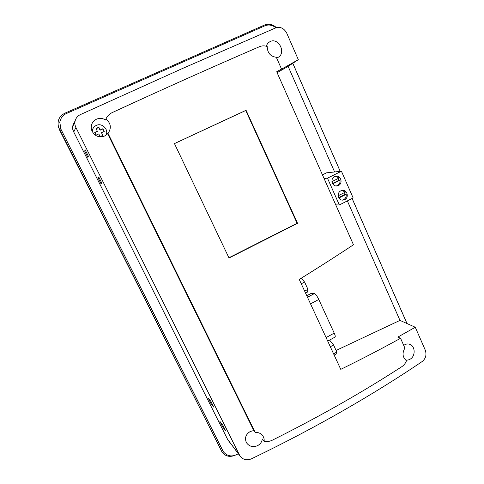<?xml version="1.0" encoding="UTF-8"?>
<svg xmlns="http://www.w3.org/2000/svg" width="484" height="484" viewBox="0 0 484 484"><rect width="100%" height="100%" fill="white"/><g stroke="black" fill="none" stroke-linecap="round" stroke-linejoin="round"><path stroke-width="0.73" d="M275.965 27.782C272.22 24.932 268.499 24.291 264.79 25.864L66.423 113.522C62.872 115.089 60.651 117.999 59.774 122.258L60.948 129.228L223.414 451.808C227.105 456.134 231.606 457.029 236.918 454.488L238.273 453.726M406.971 323.53L352.104 198.488M340.198 171.354L292.79 63.307M230.233 443.048L228.297 440.482M74.881 122.476C72.576 125.568 72.201 128.738 73.756 131.993L228.176 440.567M73.538 131.612C72.019 128.466 72.328 125.356 74.469 122.277M60.948 129.228L222.773 450.725M60.887 129.506L59.81 122.016M223.414 451.808L222.102 449.757M334.613 171.959L288.131 66.368L298.325 59.665L286.746 33.166C284.041 28.229 280.357 26.469 275.705 27.884L182.305 68.571L80.356 114.611C78.009 115.724 76.369 117.497 75.425 119.923L73.32 125.114C72.533 127.613 72.679 129.906 73.756 131.993L227.589 439.339L239.641 455.335L75.879 127.431L73.756 131.993L227.589 439.339L240.342 456.479C243.313 459.83 246.985 460.623 251.359 458.856C282.644 443.798 312.888 427.929 342.097 411.249C371.222 394.575 397.933 377.992 422.217 361.5C425.769 358.571 426.791 354.778 425.273 350.126L415.272 327.251L399.966 320.39L347.355 200.896M306.777 295.724L310.813 293.588L314.624 293.643C315.87 294.399 317.256 296.347 318.781 299.475L334.22 333.119C335.2 335.321 335.485 336.64 335.079 337.076L335.031 337.106M301.266 278.185L304.581 282.033L307.951 289.353L307.431 292.088L305.561 293.08M304.581 282.033L301.266 283.775M307.951 289.353L304.648 291.102M329.574 340.089L333.561 344.971L336.822 352.056L336.011 354.088L334.178 355.099M333.561 344.971L330.324 346.744M336.822 352.056L333.597 353.834M338.721 197.575L345.152 194.332L346.205 194.308C346.49 196.698 345.643 198.476 343.658 199.65L342.188 200.092M345.152 194.332L344.475 192.584M338.207 195.748L345.267 192.184L342.134 190.43M344.711 199.65C349.127 197.69 347.427 189.982 342.66 190.381L340.833 190.853C336.483 192.771 338.026 200.352 342.714 200.128L344.711 199.65M332.508 183.496L338.963 180.272L339.998 180.199C340.288 182.595 339.435 184.38 337.439 185.553L336.211 185.953M338.963 180.272L338.249 178.463M331.933 181.615L339.054 178.058L335.624 176.261M338.473 185.499C343.047 183.484 341.051 175.498 336.132 176.188L334.565 176.63C330.058 178.602 331.891 186.461 336.725 185.959L338.473 185.499M332.708 183.841L339.998 180.199M324.044 178.457L327.474 178.166L339.338 204.962L335.763 204.877M322.447 174.851L326.537 172.824L341.432 171.227L327.474 178.166M341.432 171.227L353.157 197.956L339.338 204.962M338.945 197.974L346.205 194.308M174.464 143.603L245.733 110.485L297.103 223.263L297.539 223.312L229.023 257.996L174.452 143.579L246.072 110.298L297.539 223.312M228.92 257.778L297.103 223.263M104.598 136.034C98.319 137.976 93.932 135.853 91.428 129.651C90.617 124.993 92.25 121.532 96.328 119.27C99.51 117.896 102.608 118.144 105.633 120.014L105.942 119.01C110.921 123.245 111.641 127.994 108.107 133.257L104.598 136.034M92.238 131.781C92.317 128.859 93.66 126.735 96.268 125.429C102.088 122.476 109.142 129.706 105.935 135.284M266.067 46.174L267.882 43.076L270.199 41.491C278.754 37.377 286.443 53.083 278.046 57.39L276.642 58.013M298.325 59.665L279.71 70.222L281.519 69.03L276.322 57.275C270.453 56.495 267.404 52.901 267.186 46.506C264.53 45.599 261.965 45.659 259.478 46.694C213.535 66.514 164.451 88.481 112.215 112.584C109.336 113.958 107.248 116.1 105.942 119.01M253.791 430.536L255.213 432.406C258.045 432.254 260.38 433.162 262.225 435.128C263.732 436.87 264.367 438.903 264.137 441.22L262.316 439.012C261.868 442.037 260.229 444.276 257.397 445.734C252.751 447.494 249.078 446.448 246.38 442.582C244.474 437.941 245.799 434.227 250.349 431.45L253.791 430.536L107.666 133.741M403.735 345.449L404.34 345.013C406.106 343.906 407.915 343.67 409.766 344.305C415.205 345.993 415.671 355.843 410.505 358.959C408.859 360.036 407.141 360.338 405.35 359.866M264.137 441.22C266.938 441.819 269.661 441.481 272.304 440.204C319.549 416.579 362.74 392.058 401.883 366.63C403.977 365.239 405.501 363.278 406.463 360.749C402.519 357.337 401.998 353.114 404.896 348.081L400.558 338.268L397.854 337.076L415.272 327.251M97.441 131.17L94.713 132.398L96.062 135.133L98.79 133.899L100.134 136.621L102.856 135.393L101.513 132.67L104.229 131.442L102.886 128.714L100.164 129.942L98.815 127.213L96.086 128.435L97.381 131.442L94.81 132.604M281.519 69.03L276.709 71.759L353.465 244.771C336.362 256.096 318.291 267.652 299.257 279.431L340.76 369.359C361.971 358.959 381.9 348.595 400.558 338.268M255.213 432.406L108.023 133.354M75.425 119.923C74.548 122.44 74.699 124.945 75.879 127.431M239.641 455.335L240.342 456.479M292.826 63.283L340.24 171.354M352.14 198.47L407.026 323.554M59.26 128.913L221.605 451.203L58.649 127.48C56.973 121.115 58.994 116.378 64.711 113.268L264.518 25.029C268.856 23.389 272.807 24.261 276.376 27.636M73.32 125.114L73.544 124.563M221.605 451.203L221.751 451.487C224.83 456.122 229.15 457.44 234.698 455.456M87.804 157.33L84.67 151.069L85.178 149.846L88.378 156.241L87.804 157.33M101.047 183.805L97.956 177.622L98.73 176.956L101.888 183.267L101.047 183.805M210.891 403.414L208.126 397.896L211.012 401.557L213.819 407.177L210.891 403.414L211.714 402.966M222.561 426.749L219.833 421.298L222.924 425.388L225.701 430.941L222.561 426.749L223.378 426.295M336.09 350.458L399.966 320.39M288.131 66.368L277.114 72.673M245.733 110.485L246.072 110.298M98.857 177.204L97.956 177.622M85.583 150.651L84.67 151.069M104.048 131.521L102.808 128.998L100.097 130.22L98.754 127.504L96.195 128.653M102.687 135.466L101.513 132.67M318.781 299.475L310.534 303.867M310.982 293.546L306.796 295.76M314.388 293.588L307.485 297.249M334.22 333.119L326.083 337.56M58.649 127.48L59.792 130.438L221.751 451.487M59.774 122.258L59.72 122.567M335.079 337.076L327.722 341.105M91.555 130.117L91.428 129.651M59.792 130.438L59.193 129.028M107.351 134.086L108.107 133.257"/></g></svg>
